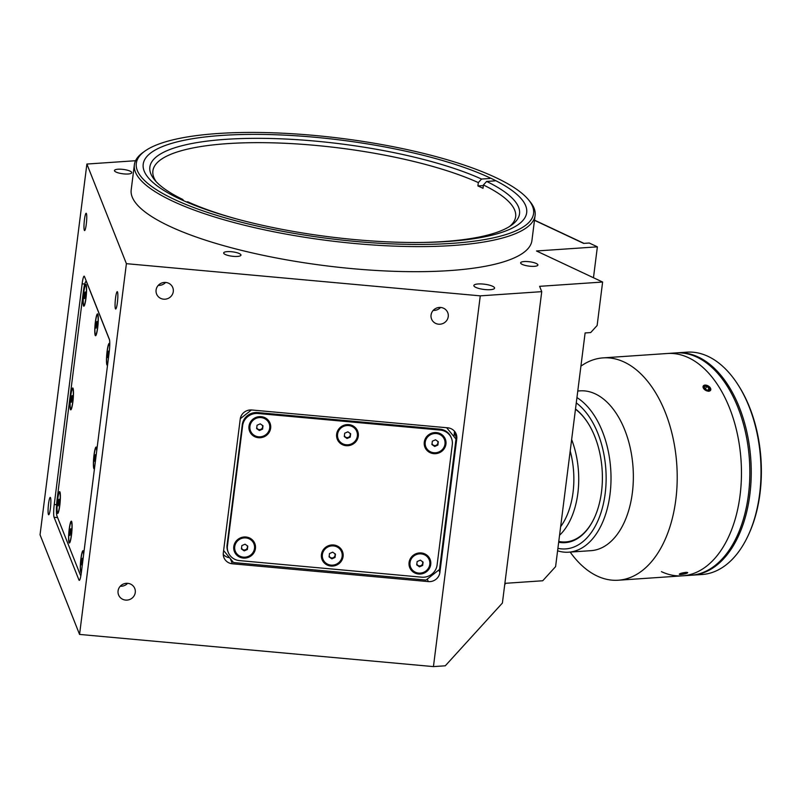 <?xml version="1.0" encoding="UTF-8"?>
<svg xmlns="http://www.w3.org/2000/svg" width="801" height="801" viewBox="0 0 801 801"><rect width="100%" height="100%" fill="white"/><g stroke="black" fill="none" stroke-linecap="round" stroke-linejoin="round"><path stroke-width="1.2" d="M492.595 286.257A10.443 2.633 7.2 0 0 481.161 283.934A10.443 2.633 7.2 0 0 473.852 285.516A10.443 2.633 7.2 0 0 475.834 287.399A10.443 2.633 7.2 0 0 487.268 289.722A10.443 2.633 7.2 0 0 494.577 288.14A10.443 2.633 7.2 0 0 492.595 286.257M536.249 263.469A8.701 2.193 7.2 0 0 526.718 261.526A8.701 2.193 7.2 0 0 520.63 262.848A8.701 2.193 7.2 0 0 522.282 264.42A8.701 2.193 7.2 0 0 531.804 266.353A8.701 2.193 7.2 0 0 537.902 265.031A8.701 2.193 7.2 0 0 536.249 263.469M239.299 253.557A8.701 2.193 7.2 0 0 229.767 251.614A8.701 2.193 7.2 0 0 223.669 252.936A8.701 2.193 7.2 0 0 225.331 254.508A8.701 2.193 7.2 0 0 234.853 256.45A8.701 2.193 7.2 0 0 240.951 255.119A8.701 2.193 7.2 0 0 239.299 253.557M130.082 171.134A8.701 2.193 7.2 0 0 120.561 169.201A8.701 2.193 7.2 0 0 114.463 170.523A8.701 2.193 7.2 0 0 116.115 172.085A8.701 2.193 7.2 0 0 125.647 174.027A8.701 2.193 7.2 0 0 131.734 172.706A8.701 2.193 7.2 0 0 130.082 171.134M173.276 291.604A8.701 8.34 158.4 0 0 163.644 282.513A8.701 8.34 158.4 0 0 156.596 294.027A8.701 8.34 158.4 0 0 173.276 291.604M448.24 316.605A8.701 8.34 158.4 0 0 438.608 307.524A8.701 8.34 158.4 0 0 431.559 319.038A8.701 8.34 158.4 0 0 448.24 316.605M135.269 592.48A8.701 8.34 158.4 0 0 125.637 583.398A8.701 8.34 158.4 0 0 118.578 594.913A8.701 8.34 158.4 0 0 135.269 592.48M86.278 224.22A8.701 1.161 -84.8 0 0 86.158 213.246A8.701 1.161 -84.8 0 0 84.455 219.604A8.701 1.161 -84.8 0 0 84.576 230.588A8.701 1.161 -84.8 0 0 86.278 224.22M50.383 508.395A8.701 1.161 -84.8 0 0 50.253 497.411A8.701 1.161 -84.8 0 0 48.551 503.779A8.701 1.161 -84.8 0 0 48.681 514.753A8.701 1.161 -84.8 0 0 50.383 508.395M117.377 302.638A8.701 1.161 -84.8 0 0 117.256 291.664A8.701 1.161 -84.8 0 0 115.544 298.022A8.701 1.161 -84.8 0 0 115.674 309.006A8.701 1.161 -84.8 0 0 117.377 302.638M134.358 164.796L131.194 189.867A201.962 50.914 7.2 0 0 169.532 226.232A201.962 50.914 7.2 0 0 390.598 271.179A201.962 50.914 7.2 0 0 531.934 240.5L535.108 215.419A201.962 50.914 -172.8 0 1 393.762 246.097A201.962 50.914 -172.8 0 1 172.696 201.161A201.962 50.914 -172.8 0 1 134.358 164.796A201.962 50.914 -172.8 0 1 142.938 152.51L144.801 151.169A200.23 50.473 7.2 0 0 174.308 199.399A200.23 50.473 7.2 0 0 417.912 244.445A200.23 50.473 7.2 0 0 528.38 199.629A200.23 50.473 7.2 0 0 495.579 177.482A200.23 50.473 7.2 0 0 301.877 134.398A200.23 50.473 7.2 0 0 144.801 151.169M528.38 199.629L529.851 201.391A201.962 50.914 -172.8 0 1 535.108 215.419M489.992 177.862A193.261 48.711 7.2 0 0 278.448 134.858A193.261 48.711 7.2 0 0 143.209 164.215A193.261 48.711 7.2 0 0 179.895 199.018A193.261 48.711 7.2 0 0 391.429 242.012A193.261 48.711 7.2 0 0 526.678 212.666A193.261 48.711 7.2 0 0 489.992 177.862M504.74 584.51L505.852 583.278L542.728 580.765L555.594 566.627L585.11 332.946L590.697 332.565L597.135 325.496L602.622 282.032L539.624 286.327L541.736 291.654L502.397 603.043L445.286 665.801L433.441 666.602L79.559 634.422L40.05 534.798L86.888 164.045L135.569 160.721M109.367 339.294L84.485 276.565A10.443 1.392 -84.8 0 0 84.165 276.185A10.443 1.392 -84.8 0 0 82.123 283.824L54.248 504.47A10.443 1.392 -84.8 0 0 54.078 517.266L78.959 580.004A10.443 1.392 -84.8 0 0 79.279 580.375A10.443 1.392 -84.8 0 0 81.322 572.745L109.196 352.09A10.443 1.392 -84.8 0 0 109.367 339.294M541.736 291.654L480.27 295.849L126.398 263.669L79.559 634.422M126.398 263.669L86.888 164.045M232.38 563.784L428.285 581.596A10.443 10.012 158.4 0 0 439.869 572.505L456.76 438.778A10.443 10.012 158.4 0 0 447.719 427.814L251.804 409.992A10.443 10.012 158.4 0 0 240.23 419.083L223.329 552.81A10.443 10.012 158.4 0 0 232.38 563.784L230.358 558.687M223.259 554.402A10.443 10.012 158.4 0 0 229.577 557.736M453.907 436.535L454.377 432.78A10.443 10.012 158.4 0 0 454.457 431.198M120.27 586.232A8.701 8.34 158.4 0 0 127.589 583.328M433.251 310.357A8.701 8.34 158.4 0 0 440.56 307.454M158.288 285.346A8.701 8.34 158.4 0 0 165.597 282.453M480.27 295.849L433.441 666.602M534.487 220.315L583.649 243.394L589.236 243.013L597.376 246.838L536.48 250.983L602.622 282.032M593.471 277.737L597.376 246.838M71.679 521.551A10.974 1.462 -84.8 0 0 71.529 521.271A10.974 1.462 -84.8 0 0 69.116 529.821A10.974 1.462 -84.8 0 0 69.016 542.607A10.974 1.462 -84.8 0 0 69.557 542.918A10.974 1.462 -84.8 0 0 71.74 532.875A10.974 1.462 -84.8 0 0 71.679 521.551M97.862 314.272A10.974 1.462 -84.8 0 0 97.712 313.992A10.974 1.462 -84.8 0 0 95.299 322.543A10.974 1.462 -84.8 0 0 95.199 335.329A10.974 1.462 -84.8 0 0 95.74 335.649A10.974 1.462 -84.8 0 0 97.922 325.606A10.974 1.462 -84.8 0 0 97.862 314.272M86.158 284.745A10.974 1.462 -84.8 0 0 86.007 284.475A10.974 1.462 -84.8 0 0 83.594 293.026A10.974 1.462 -84.8 0 0 83.494 305.812A10.974 1.462 -84.8 0 0 84.035 306.122A10.974 1.462 -84.8 0 0 86.218 296.08A10.974 1.462 -84.8 0 0 86.158 284.745M73.061 388.385A10.974 1.462 -84.8 0 0 72.911 388.115A10.974 1.462 -84.8 0 0 70.498 396.665A10.974 1.462 -84.8 0 0 70.398 409.451A10.974 1.462 -84.8 0 0 70.939 409.762A10.974 1.462 -84.8 0 0 73.121 399.719A10.974 1.462 -84.8 0 0 73.061 388.385M59.965 492.024A10.974 1.462 -84.8 0 0 59.815 491.744A10.974 1.462 -84.8 0 0 57.412 500.305A10.974 1.462 -84.8 0 0 57.312 513.091A10.974 1.462 -84.8 0 0 57.852 513.401A10.974 1.462 -84.8 0 0 60.025 503.358A10.974 1.462 -84.8 0 0 59.965 492.024M83.755 553.451A10.974 1.462 -84.8 0 0 83.384 551.068A10.974 1.462 -84.8 0 0 83.234 550.788A10.974 1.462 -84.8 0 0 80.821 559.348A10.974 1.462 -84.8 0 0 80.721 572.134A10.974 1.462 -84.8 0 0 81.261 572.445A10.974 1.462 -84.8 0 0 81.372 572.325M96.851 449.812A10.974 1.462 -84.8 0 0 96.48 447.429A10.974 1.462 -84.8 0 0 96.33 447.158A10.974 1.462 -84.8 0 0 93.917 455.709A10.974 1.462 -84.8 0 0 93.817 468.495A10.974 1.462 -84.8 0 0 94.358 468.805A10.974 1.462 -84.8 0 0 94.468 468.685M109.767 344.53A10.974 1.462 -84.8 0 0 109.567 343.789A10.974 1.462 -84.8 0 0 109.417 343.519A10.974 1.462 -84.8 0 0 107.004 352.07A10.974 1.462 -84.8 0 0 106.913 364.855A10.974 1.462 -84.8 0 0 107.454 365.166A10.974 1.462 -84.8 0 0 107.554 365.046M109.547 339.984L86.518 281.912A13.927 1.852 -84.8 0 0 86.087 281.411A13.927 1.852 -84.8 0 0 83.364 291.594L57.171 498.863A13.927 1.852 -84.8 0 0 56.951 515.924L80.36 574.968A13.927 1.852 -84.8 0 0 80.791 575.468A13.927 1.852 -84.8 0 0 80.921 575.448L80.791 575.468M248.991 426.202A10.974 10.513 158.4 0 0 258.493 437.716A10.974 10.513 158.4 0 0 270.648 428.175A10.974 10.513 158.4 0 0 261.146 416.66A10.974 10.513 158.4 0 0 248.991 426.202M336.64 434.172A10.974 10.513 158.4 0 0 346.132 445.686A10.974 10.513 158.4 0 0 358.287 436.144A10.974 10.513 158.4 0 0 348.795 424.63A10.974 10.513 158.4 0 0 336.64 434.172M424.28 442.142A10.974 10.513 158.4 0 0 433.782 453.656A10.974 10.513 158.4 0 0 445.937 444.114A10.974 10.513 158.4 0 0 436.445 432.6A10.974 10.513 158.4 0 0 424.28 442.142M233.792 546.552A10.974 10.513 158.4 0 0 243.284 558.077A10.974 10.513 158.4 0 0 255.439 548.525A10.974 10.513 158.4 0 0 245.947 537.01A10.974 10.513 158.4 0 0 233.792 546.552M321.431 554.532A10.974 10.513 158.4 0 0 330.933 566.047A10.974 10.513 158.4 0 0 343.088 556.495A10.974 10.513 158.4 0 0 333.586 544.98A10.974 10.513 158.4 0 0 321.431 554.532M409.081 562.502A10.974 10.513 158.4 0 0 418.573 574.017A10.974 10.513 158.4 0 0 430.728 564.465A10.974 10.513 158.4 0 0 421.236 552.95A10.974 10.513 158.4 0 0 409.081 562.502M251.444 409.972L240.28 418.743M452.295 444.695A13.927 13.347 158.4 0 0 451.494 438.307A13.927 13.347 158.4 0 0 440.24 430.067L258.072 413.506A13.927 13.347 158.4 0 0 242.633 425.621L227.434 545.982A13.927 13.347 158.4 0 0 228.235 552.36A13.927 13.347 158.4 0 0 239.489 560.6L421.656 577.171A13.927 13.347 158.4 0 0 437.096 565.045L452.295 444.695M451.494 438.307L451.133 437.386A13.927 13.347 158.4 0 0 439.869 429.146L257.712 412.575A13.927 13.347 158.4 0 0 242.272 424.7L227.063 545.06A13.927 13.347 158.4 0 0 227.864 551.438L228.235 552.36M223.619 550.517L233.542 562.552L426.022 580.054L439.529 569.451L455.999 439.068L446.638 427.714M534.507 220.155L583.969 243.374M156.295 181.817A182.818 46.078 -172.8 0 1 152.891 170.873A182.818 46.078 -172.8 0 1 278.758 143.029A182.818 46.078 -172.8 0 1 478.327 182.588L477.907 185.932A182.818 46.078 -172.8 0 1 480.5 187.124A182.818 46.078 -172.8 0 1 483.003 188.315L483.424 184.971A182.818 46.078 -172.8 0 1 515.644 216.701A182.818 46.078 -172.8 0 1 509.626 226.453M489.912 178.483L481.551 179.054L478.327 182.588M183.729 200.771L182.738 199.449L181.076 199.559M182.738 199.449A186.293 46.959 -172.8 0 1 154.713 180.035A186.293 46.959 -172.8 0 1 255.519 138.333A186.293 46.959 -172.8 0 1 481.551 179.054M483.424 184.971L486.638 181.437A186.293 46.959 -172.8 0 1 511.599 225.121A186.293 46.959 -172.8 0 1 422.998 242.443M236.225 218.853A186.293 46.959 -172.8 0 1 187.834 201.842L186.393 201.932M486.638 181.437L495.018 180.866M483.343 185.562L477.907 185.932M416.84 563.894A3.014 2.894 158.4 0 0 422.698 563.313A3.014 2.894 158.4 0 0 422.367 561.581M420.385 560.169A3.014 2.894 158.4 0 0 420.315 560.159L417.151 561.521L416.71 564.865L419.464 566.828L422.658 565.446L423.098 562.102L420.345 560.139M410.032 562.532A10.012 9.592 158.4 0 0 418.633 573.085A10.012 9.592 158.4 0 0 429.777 564.445A10.012 9.592 158.4 0 0 421.176 553.881A10.012 9.592 158.4 0 0 410.032 562.532M422.658 565.446L422.878 561.942M329.201 555.934A3.014 2.894 158.4 0 0 335.058 555.323A3.014 2.894 158.4 0 0 334.718 553.601M332.715 552.189A3.014 2.894 158.4 0 0 332.655 552.179L329.491 553.571L329.071 556.915L331.834 558.858L335.028 557.456L335.449 554.112L332.685 552.169M322.382 554.612A10.012 9.592 158.4 0 0 333.456 565.055A10.012 9.592 158.4 0 0 341.566 551.819A10.012 9.592 158.4 0 0 322.382 554.612M241.552 547.964A3.014 2.894 158.4 0 0 247.409 547.353A3.014 2.894 158.4 0 0 247.078 545.631M234.733 546.642A10.012 9.592 158.4 0 0 245.817 557.085A10.012 9.592 158.4 0 0 253.927 543.849A10.012 9.592 158.4 0 0 234.733 546.642M241.852 545.601L241.431 548.945L244.195 550.888L247.379 549.486L247.799 546.142L245.036 544.199L241.852 545.601M244.195 550.888L247.379 549.486M432.049 443.554A3.014 2.894 158.4 0 0 437.907 442.943A3.014 2.894 158.4 0 0 437.566 441.221M435.534 439.789L432.34 441.191L431.919 444.535L434.693 446.477L437.877 445.076L438.297 441.731L435.534 439.789A3.014 2.894 158.4 0 0 435.504 439.799M425.231 442.232A10.012 9.592 158.4 0 0 436.305 452.675A10.012 9.592 158.4 0 0 444.415 439.439A10.012 9.592 158.4 0 0 425.231 442.232M344.4 435.584A3.014 2.894 158.4 0 0 350.257 434.973A3.014 2.894 158.4 0 0 349.927 433.241M337.581 434.262A10.012 9.592 158.4 0 0 348.665 444.705A10.012 9.592 158.4 0 0 356.775 431.469A10.012 9.592 158.4 0 0 337.581 434.262M344.7 433.221L344.28 436.555L347.043 438.497L350.227 437.106L350.658 433.762L347.884 431.819L344.7 433.221M256.761 427.614A3.014 2.894 158.4 0 0 262.618 426.993A3.014 2.894 158.4 0 0 262.277 425.271M249.942 426.292A10.012 9.592 158.4 0 0 261.016 436.735A10.012 9.592 158.4 0 0 269.126 423.499A10.012 9.592 158.4 0 0 249.942 426.292M263.008 425.782L260.245 423.849L257.051 425.241L256.63 428.585L259.394 430.527L262.588 429.126L263.008 425.782M259.394 430.527L262.588 429.126M81.952 559.128L81.632 564.945L82.583 560.73L82.473 558.257L81.952 559.128M83.624 554.482A10.012 1.332 -84.8 0 0 81.001 558.948A10.012 1.332 -84.8 0 0 81.502 571.293M95.039 455.489L94.728 461.306L95.679 457.091L95.569 454.618L95.039 455.489M96.721 450.853A10.012 1.332 -84.8 0 0 94.097 455.308A10.012 1.332 -84.8 0 0 94.598 467.654M69.297 529.421A10.012 1.332 -84.8 0 0 69.437 542.047A10.012 1.332 -84.8 0 0 71.399 534.728A10.012 1.332 -84.8 0 0 71.249 522.112A10.012 1.332 -84.8 0 0 69.297 529.421M70.238 529.611L69.927 535.418L70.878 531.203L70.768 528.73L70.238 529.611M109.717 345.982A10.012 1.332 -84.8 0 0 109.146 344.35A10.012 1.332 -84.8 0 0 107.184 351.669A10.012 1.332 -84.8 0 0 107.334 364.295A10.012 1.332 -84.8 0 0 107.684 364.014M107.714 355.193L107.815 357.667L108.345 356.795L108.666 350.978L107.714 355.193L108.535 355.274M108.706 351.899L108.135 351.849M95.479 322.152A10.012 1.332 -84.8 0 0 95.629 334.768A10.012 1.332 -84.8 0 0 97.582 327.449A10.012 1.332 -84.8 0 0 97.442 314.833A10.012 1.332 -84.8 0 0 95.479 322.152M96.43 322.332L96.11 328.14L97.061 323.924L96.951 321.461L96.43 322.332L96.991 322.382M96.831 325.747L96 325.677M57.592 499.904A10.012 1.332 -84.8 0 0 57.732 512.53A10.012 1.332 -84.8 0 0 59.695 505.211A10.012 1.332 -84.8 0 0 59.544 492.585A10.012 1.332 -84.8 0 0 57.592 499.904M59.164 501.686L59.064 499.213L58.533 500.084L58.213 505.902L59.164 501.686M70.678 396.265A10.012 1.332 -84.8 0 0 70.828 408.89A10.012 1.332 -84.8 0 0 72.781 401.571A10.012 1.332 -84.8 0 0 72.641 388.946A10.012 1.332 -84.8 0 0 70.678 396.265M71.629 396.445L71.309 402.262L72.26 398.047L72.15 395.574L71.629 396.445M83.775 292.625A10.012 1.332 -84.8 0 0 83.915 305.251A10.012 1.332 -84.8 0 0 85.877 297.932A10.012 1.332 -84.8 0 0 85.727 285.306A10.012 1.332 -84.8 0 0 83.775 292.625M84.295 296.15L84.405 298.623L84.926 297.752L85.246 291.934L84.295 296.15L85.126 296.23M85.286 292.866L84.716 292.806M560.64 526.688A66.163 39.329 -93.9 0 0 570.202 450.973M571.644 439.569A69.647 41.402 86.1 0 1 559.559 535.248M661.426 571.644A111.429 66.243 -93.9 0 0 682.532 575.839L690.913 575.268A111.429 66.243 -93.9 0 0 749.776 477.296A111.429 66.243 -93.9 0 0 696.84 357.116A111.429 66.243 -93.9 0 0 675.744 352.921L603.103 357.877A111.429 66.243 -93.9 0 0 580.915 366.157M682.532 575.839A111.429 66.243 -93.9 0 0 741.396 477.867A111.429 66.243 -93.9 0 0 688.46 357.687A111.429 66.243 -93.9 0 0 667.363 353.491A111.429 66.243 -93.9 0 1 733.996 420.855A111.429 66.243 -93.9 0 1 724.595 544.63A111.429 66.243 -93.9 0 1 682.532 575.839L618.272 580.224A111.429 66.243 -93.9 0 0 660.334 549.015A111.429 66.243 -93.9 0 0 669.746 425.241A111.429 66.243 -93.9 0 0 603.103 357.877M709.215 388.145A90.533 53.817 -93.9 0 0 708.174 387.093M738.252 385.131L738.963 386.262A109.687 65.201 86.1 0 1 749.015 533.656L748.464 534.868A111.429 66.243 -93.9 0 0 738.252 385.131A111.429 66.243 -93.9 0 0 708.014 356.355A111.429 66.243 -93.9 0 0 686.918 352.16L677.135 352.83A111.429 66.243 86.1 0 1 698.242 357.016A111.429 66.243 86.1 0 1 751.178 477.196A111.429 66.243 86.1 0 1 692.304 575.168A111.429 66.243 86.1 0 1 691.603 575.208M692.304 575.168L702.087 574.507A111.429 66.243 -93.9 0 0 748.464 534.868M676.444 352.881A111.429 66.243 86.1 0 1 677.135 352.83M708.915 388.655A99.244 58.994 -93.9 0 0 707.003 386.222M708.825 391.319C703.068 389.486 701.776 387.404 704.95 385.071C710.777 386.783 712.079 388.865 708.825 391.319M557.596 550.798A80.09 47.609 -93.9 0 0 568.65 552.189L590.998 550.667A80.09 47.609 -93.9 0 0 621.236 528.239A80.09 47.609 -93.9 0 0 627.994 439.278A80.09 47.609 -93.9 0 0 580.094 390.858L577.781 391.018M568.65 552.189A80.09 47.609 -93.9 0 0 598.888 529.761A80.09 47.609 -93.9 0 0 576.95 397.596M557.907 548.345A76.606 45.537 -93.9 0 0 594.542 527.448A76.606 45.537 -93.9 0 0 576.279 402.893M559.288 542.357A70.338 41.812 -93.9 0 0 591.749 522.953A70.338 41.812 -93.9 0 0 594.472 517.636A70.338 41.812 -93.9 0 0 588.024 423.118A70.338 41.812 -93.9 0 0 575.508 408.981M558.778 541.426A69.647 41.402 -93.9 0 0 591.999 522.412A69.647 41.402 -93.9 0 0 594.582 517.386M588.164 423.339A69.647 41.402 -93.9 0 0 575.478 409.241M570.192 552.089A111.429 66.243 -93.9 0 0 618.272 580.224M679.518 574.387L685.966 572.294L685.396 573.716M708.144 390.007L709.326 387.944L709.316 389.917L706.913 390.107L704.52 388.335L704.53 386.362L706.933 386.172L705.341 388.946M703.028 386.853A4.245 2.553 29.8 0 0 706.913 390.908A4.245 2.553 29.8 0 0 710.817 389.426A4.245 2.553 29.8 0 0 706.933 385.361A4.245 2.553 29.8 0 0 703.028 386.853M709.326 387.944L706.933 386.172M681.711 573.136A4.245 0.691 169.1 0 0 679.558 574.407A4.245 0.691 169.1 0 0 685.316 573.736A4.245 0.691 169.1 0 0 687.548 572.855A4.245 0.691 169.1 0 0 686.177 572.395A4.245 0.691 169.1 0 0 681.711 573.136M680.85 574.127A5.227 0.851 169.1 0 0 685.626 573.256A5.227 0.851 169.1 0 0 686.006 573.156M681.07 573.616L680.84 574.157L683.283 573.977L686.187 572.715L681.07 573.616M79.659 580.064L78.959 580.004M57.612 517.596L54.078 517.266M56.611 504.69L54.248 504.47M84.736 284.065L82.123 283.824M427.283 579.063L428.285 581.596M454.377 432.78L456.76 438.778M438.858 569.972L439.869 572.505M439.869 429.146L440.24 430.067M227.063 545.06L227.434 545.982M242.272 424.7L242.633 425.621M257.712 412.575L258.072 413.506M322.733 558.647L322.953 559.208M341.346 551.268L341.566 551.819M235.094 550.677L235.314 551.228M253.707 543.298L253.927 543.849M425.581 446.267L425.802 446.818M444.195 438.888L444.415 439.439M337.942 438.297L338.162 438.848M356.555 430.918L356.775 431.469M250.292 430.327L250.513 430.878M268.906 422.948L269.126 423.499M70.037 542.097L69.437 542.047M71.85 522.162L71.249 522.112M109.737 344.41L109.146 344.35M96.22 334.828L95.629 334.768M98.032 314.883L97.442 314.833M58.323 512.58L57.732 512.53M60.135 492.635L59.544 492.585M71.419 408.941L70.828 408.89M73.231 389.006L72.641 388.946M84.516 305.301L83.915 305.251M86.328 285.366L85.727 285.306M565.706 541.927L558.657 542.407"/></g></svg>
